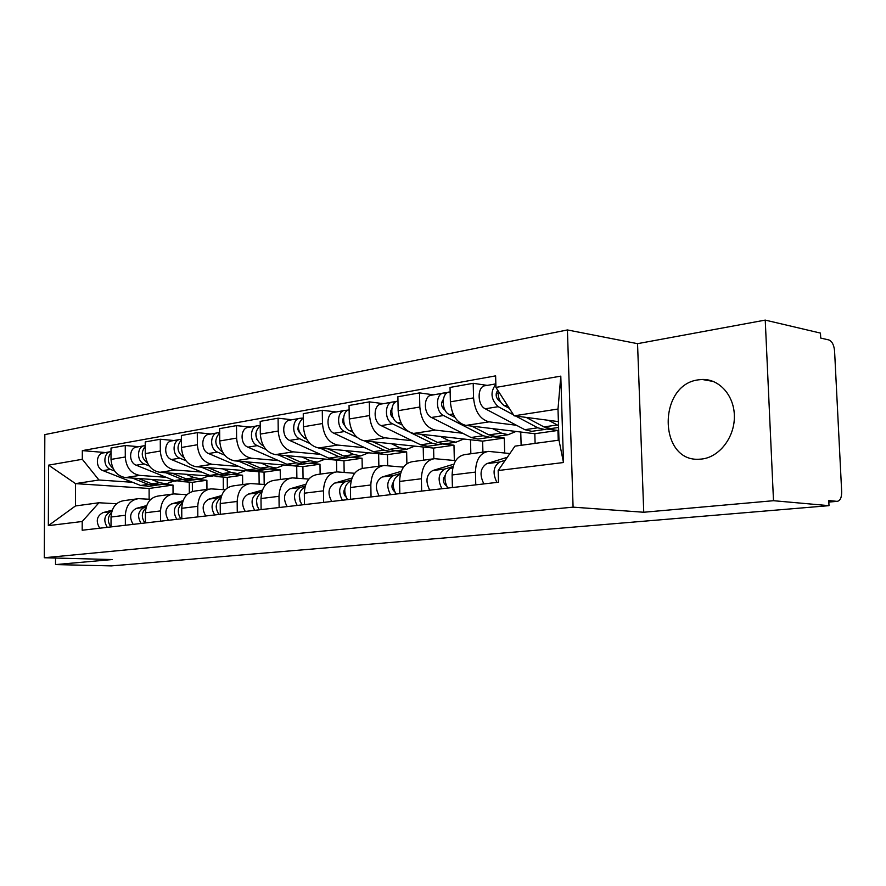 <?xml version="1.0" encoding="UTF-8"?>
<svg xmlns="http://www.w3.org/2000/svg" width="886" height="886" viewBox="0 0 886 886"><rect width="100%" height="100%" fill="white"/><g stroke="black" fill="none" stroke-linecap="round" stroke-linejoin="round"><path stroke-width="1.33" d="M701.767 459.026C719.122 457.22 734.405 437.795 734.372 416.852C734.56 395.887 719.476 378.787 702.199 379.485L698.533 379.828C657.346 384.557 658.42 462.791 699.851 459.181L701.767 459.026M773.5 500.701L765.238 320.101L637.543 343.668L567.428 329.946L44.832 434.605L44.3 557.737L573.087 507.146L643.745 512.252L773.5 500.701L829.008 505.662L111.337 565.899L55.519 564.592L112.157 559.553L44.3 557.737M765.238 320.101L820.469 333.092L820.713 338.064L828.875 339.947C832.065 341.276 833.97 344.953 834.579 350.989L841.678 491.774C841.689 497.688 840.172 500.878 837.115 501.354L828.831 502.063M55.541 558.036L55.519 564.592M828.831 502.041L836.96 501.343L828.753 500.568L829.008 505.662M516.472 425.269L489.138 421.858C480.046 419.399 474.852 411.414 473.567 397.903L473.202 383.306L450.044 387.437L450.387 401.834C451.638 415.157 456.822 423.021 465.925 425.413L534.823 433.719L535.111 443.399M558.246 440.253L557.936 430.441L547.149 429.09M486.547 451.65L465.272 454.529C456.977 455.836 452.591 462.658 452.115 474.962L475.45 472.094C475.893 459.601 480.256 452.702 488.551 451.384L509.882 453.532M475.45 472.094L475.771 484.852M487.245 385.388L473.202 383.306M452.115 474.962L452.414 487.544M462.68 433.254L435.325 430.109C426.221 427.783 421.049 420.086 419.831 407.017L419.521 392.897L397.88 396.762L398.157 410.694C399.365 423.586 404.514 431.161 413.607 433.431L482.626 441.128L482.914 452.148M504.71 452.99L504.3 438.049L493.148 436.765M421.647 491.099L421.382 478.761C421.88 466.678 426.277 459.978 434.594 458.671L455.692 460.62M520.746 432.025L521.123 445.304M433.575 394.835L419.521 392.897M432.578 458.948L412.832 461.606C404.514 462.924 400.107 469.536 399.586 481.441L399.83 493.613M412.278 440.741L384.956 437.828C375.874 435.613 370.747 428.193 369.573 415.545L369.329 401.867L349.051 405.5L349.272 418.989C350.424 431.46 355.541 438.78 364.611 440.94L433.597 448.083L433.841 458.726M454.341 460.498L453.975 445.193L442.457 443.964M371.046 496.935L370.824 484.985C371.378 473.301 375.808 466.8 384.114 465.493L403.507 467.143M470.499 439.777L470.843 453.776M383.361 403.662L369.329 401.867M382.099 465.759L363.725 468.24C355.419 469.547 350.989 475.97 350.424 487.51L350.612 499.283M364.977 447.773L337.732 445.06C328.673 442.956 323.589 435.79 322.471 423.541L322.271 410.284L303.245 413.684L303.422 426.775C304.518 438.858 309.591 445.935 318.628 447.984L387.459 454.629L387.68 465.726M406.884 463.688L406.652 451.904L395.854 450.841M323.634 502.395L323.468 490.833C324.055 479.492 328.496 473.179 336.791 471.884L354.655 473.279M423.209 447.009L423.497 460.166M336.259 411.957L322.271 410.284M334.786 472.149L317.642 474.464C309.358 475.76 304.917 482.006 304.319 493.192L304.474 504.61M320.488 454.374L293.355 451.86C284.351 449.855 279.3 442.922 278.226 431.039L278.082 418.192L260.185 421.382L260.318 434.085C261.37 445.813 266.387 452.657 275.38 454.618L343.967 460.809L344.156 472.415M362.241 468.406L362.064 458.239L351.343 457.242M279.134 507.534L279.001 496.315C279.622 485.318 284.063 479.182 292.325 477.886L308.837 479.082M378.632 453.776L378.865 466.202M292.003 419.742L278.082 418.192M290.331 478.152L274.317 480.323C266.066 481.607 261.625 487.677 260.993 498.53L261.115 509.605M278.569 460.609L251.58 458.261C242.631 456.356 237.636 449.634 236.606 438.105L236.496 425.623L219.628 428.636L219.728 440.973C220.736 452.358 225.708 458.981 234.635 460.853L302.901 466.634L303.056 478.639M320.134 474.132L319.99 464.209L309.303 463.278M237.271 512.363L237.171 501.465C237.825 490.8 242.255 484.819 250.483 483.546L265.767 484.564M336.536 460.133L336.724 471.884M250.339 427.074L236.496 425.623M248.49 483.811L233.505 485.838C225.299 487.112 220.869 493.015 220.215 503.558L220.293 514.312M238.999 466.49L212.186 464.297C203.293 462.47 198.353 455.958 197.368 444.761L197.29 432.634L181.375 435.48L181.431 447.463C182.405 458.527 187.334 464.962 196.194 466.745L251.602 471.153M280.341 479.503L280.22 469.846L269.588 468.982M197.811 516.903L197.755 506.327C198.431 495.961 202.85 490.135 211.023 488.873L225.21 489.759M296.721 466.114L296.876 478.163M211.045 433.985L197.29 432.634M209.041 489.138L194.998 491.032C186.846 492.295 182.427 498.054 181.752 508.298L181.796 518.753M252.488 471.23L264.05 472.149L264.183 484.454M201.587 472.05L174.974 470.001C166.158 468.251 161.274 461.938 160.322 451.052L160.277 439.246L145.226 441.937L145.26 453.599C146.19 464.364 151.063 470.599 159.845 472.316L212.297 476.247M242.664 484.598L242.576 475.195L231.999 474.387M160.576 521.201L160.532 510.912C161.23 500.834 165.638 495.163 173.756 493.901L186.957 494.665M259.011 471.751L259.144 484.088M173.922 440.519L160.277 439.246M171.795 494.166L158.605 495.95C150.509 497.201 146.112 502.816 145.415 512.784L145.437 522.95M216.693 476.579L227.248 477.366L227.337 487.953M166.169 477.31L139.778 475.394C131.028 473.722 126.2 467.586 125.28 456.988L125.258 445.503L111.016 448.061L111.016 459.413C111.924 469.879 116.73 475.948 125.447 477.587L175.971 481.164M206.947 489.415L206.892 480.256L196.371 479.492M125.358 525.265L125.347 515.253C126.067 505.441 130.452 499.914 138.493 498.663L150.797 499.327M223.239 477.067L223.338 489.626M138.792 446.699L125.258 445.503M136.555 498.929L124.151 500.601C116.132 501.841 111.758 507.313 111.038 517.014L111.038 526.915M181.851 481.585L192.34 482.327L192.395 491.464M206.892 480.256L192.34 482.327M242.576 475.195L227.248 477.366M280.22 469.846L264.05 472.149M319.99 464.209L302.901 466.634M362.064 458.239L343.967 460.809M406.652 451.904L387.459 454.629M453.975 445.193L433.597 448.083M504.3 438.049L482.626 441.128M557.936 430.441L534.823 433.719M514.124 415.822L495.938 387.415L560.794 376.14L563.496 462.525L498.176 470.532L514.976 446.134L558.977 440.154L558.003 409.033L514.124 415.822L558.401 421.614M173.047 493.956L173.003 485.063L149.103 488.463L75.52 483.623L75.465 505.95L98.944 502.761L82.21 521.5L82.188 530.238L498.497 482.228L498.176 470.532M82.21 521.5L48.342 525.642L48.586 465.15L82.309 459.28L98.955 480.002L75.52 483.623L48.586 465.15M495.938 387.415L495.628 375.863L82.332 450.62L82.309 459.28M567.428 329.946L573.087 507.146M637.543 343.668L643.745 512.252M149.103 488.463L149.136 499.228M173.003 485.063L162.559 484.354M132.579 482.294L98.955 480.002M98.944 502.761L116.587 503.757M105.512 452.558L82.332 450.62M189.261 482.106L189.316 492.815M560.794 376.14L558.003 409.033M563.496 462.525L558.977 440.154M75.465 505.95L48.342 525.642M498.242 472.77L498.275 474.287M505.23 460.288L499.671 462.005C493.292 466.368 492.372 473.179 496.924 482.416M507.29 457.309L486.669 463.666C480.278 468.007 479.348 474.752 483.889 483.911M503.78 462.392L501.243 466.069M553.074 428.27L550.793 428.591L543.938 426.908L526.195 417.395M558.523 425.645L548.567 420.329M509.361 408.368L504.367 405.688C499.903 402.665 497.832 397.714 498.154 390.859M498.065 393.506L496.226 393.24M500.291 401.447L499.128 400.826C495.706 397.548 495.263 394.037 497.777 390.272M548.799 428.514L544.624 429.477L537.769 427.805L515.674 416.021M533.992 431.006L531.7 431.338L524.833 429.688L485.24 408.778C476.889 405.002 477.177 385.676 485.55 385.687L495.85 383.871M513.526 414.87L498.187 406.685C490.822 399.409 490.047 391.955 495.861 384.325M445.16 475.428C442.391 479.293 442.812 482.781 446.411 485.871M453.134 466.479L444.794 469.015C438.371 473.257 437.418 479.847 441.937 488.751M453.909 464.142L432.645 470.566C426.221 474.785 425.258 481.32 429.765 490.157M452.846 467.586L450.597 468.273C444.174 472.537 443.221 479.138 447.751 488.086M447.364 487.544L447.375 488.131M393.373 482.15C391.18 485.617 391.557 488.773 394.514 491.619M400.561 473.456L393.484 475.56C387.049 479.703 386.063 486.071 390.538 494.687M401.269 471.33L382.11 477.011C375.675 481.131 374.689 487.455 379.153 495.994M400.306 474.453L398.91 474.874C392.476 479.016 391.501 485.417 395.976 494.056M498.109 436.167L495.806 436.488L488.939 434.893L471.828 426.122M515.984 431.449L508.176 434.716L501.31 433.099L492.694 428.636M454.994 417.494L449.324 414.593C440.973 410.927 441.317 392.022 449.7 391.989L450.154 391.911M443.055 402.443L441.704 402.266M445.027 410.096L444.528 409.841C441.095 406.674 440.674 403.263 443.255 399.619M494.034 436.444L490.036 437.319L483.158 435.735L443.554 415.523C435.203 411.879 435.547 393.041 443.941 393.007L447.541 392.631M480.245 438.725L477.942 439.057L471.064 437.496L431.46 417.483C423.109 413.873 423.475 395.167 431.87 395.134L442.9 393.196M445.193 394.724L445.149 393.052M446.61 443.554L444.307 443.886L437.429 442.38L420.905 434.24M463.743 439.024L455.902 442.225L449.025 440.696L440.42 436.421M402.222 425.047L397.869 422.91C389.729 419.488 389.84 401.679 397.969 401.07M391.645 410.849L390.737 410.739M393.406 418.247C390.239 415.534 389.707 412.378 391.811 408.767M442.723 443.864L438.891 444.661L432.014 443.166L410.572 432.656M429.854 445.968L427.55 446.3L420.662 444.816L381.135 425.612C372.818 422.157 373.25 404.06 381.644 403.972L391.911 402.166M408.778 431.781L392.465 423.785C384.125 420.296 384.557 402.056 392.941 401.978L396.175 401.657M394.181 403.241L394.159 402.011M344.864 488.563C343.225 491.575 343.558 494.344 345.861 496.891M351.377 479.957L345.407 481.696C338.973 485.727 337.965 491.907 342.395 500.236M352.019 478.03L334.731 483.058C328.296 487.067 327.299 493.203 331.718 501.465M351.133 480.865L350.491 481.054C344.056 485.096 343.059 491.298 347.5 499.649M299.324 494.698L300.166 501.72M305.249 486.026L300.265 487.466C293.842 491.398 292.823 497.389 297.209 505.441M305.836 484.265L290.231 488.74C283.819 492.649 282.8 498.608 287.175 506.604M305.028 486.857C298.615 490.811 297.607 496.825 302.004 504.898M256.508 500.645L257.161 506.083M261.902 491.719L257.804 492.882C251.402 496.714 250.373 502.539 254.703 510.347M262.444 490.102L248.357 494.089C241.967 497.899 240.926 503.691 245.256 511.432M261.691 492.516C255.799 496.692 254.98 502.462 259.221 509.827M398.268 450.498L395.964 450.83L389.098 449.401L373.106 441.826M414.714 446.123L406.862 449.268L399.985 447.818L391.402 443.72M352.883 432.235L349.649 430.707C341.93 427.584 341.531 411.27 349.117 409.697M345.031 425.845C342.505 423.386 342.029 420.584 343.602 417.439M394.547 450.83L390.881 451.561L384.003 450.132L364.5 440.929M382.519 452.768L380.216 453.089L373.338 451.683L333.956 433.243C325.66 429.931 326.17 412.389 334.543 412.256L344.111 410.572M357.08 437.429L344.576 431.526C336.281 428.182 336.78 410.506 345.152 410.395L348.043 410.118M346.371 411.325L346.36 410.417M352.805 457.032L350.502 457.364L343.646 455.991L328.163 448.914M368.609 452.812L360.757 455.891L353.891 454.507L345.352 450.564M306.656 439.068L304.385 438.027C296.821 431.028 296.456 424.305 303.3 417.86M299.568 432.877L297.829 429.466L298.338 425.69M349.228 457.375L345.706 458.051L338.862 456.689L320.079 448.128M337.965 459.158L335.661 459.491L328.817 458.151L289.633 440.408C281.383 437.23 281.947 420.208 290.276 420.042L299.224 418.469M309.945 443.509L299.623 438.791C291.361 435.591 291.915 418.447 300.254 418.292L302.857 418.059M301.473 418.989L301.461 418.303M309.967 463.179L307.663 463.511L300.841 462.215L285.824 455.559M325.173 459.103L317.332 462.127L310.499 460.809L302.004 457.021M263.253 445.547L261.802 444.916C254.504 438.581 253.972 432.146 260.229 425.59M256.763 439.323L255.777 433.619M306.534 463.533L303.145 464.164L296.323 462.869L278.226 454.872M295.968 465.194L293.665 465.527L286.854 464.242L247.903 447.153C239.718 444.107 240.327 427.573 248.612 427.373L256.984 425.9M265.966 449.457L257.317 445.636C249.11 442.557 249.708 425.911 258.014 425.723L260.229 425.557M216.195 506.615L216.583 509.838M221.101 497.057L217.79 497.987C211.411 501.731 210.37 507.39 214.667 514.965M221.6 495.573L208.874 499.128C202.517 502.849 201.465 508.475 205.751 515.995M220.869 497.899C215.486 502.196 214.833 507.722 218.908 514.478M269.521 468.993L267.24 469.325L260.451 468.074L245.865 461.805M284.185 465.05L276.366 468.007L269.565 466.756L261.126 463.101M222.397 451.716L221.677 451.395C214.633 445.658 213.958 439.489 219.662 432.911M216.361 445.126L215.708 441.372M266.232 469.347L262.965 469.934L256.176 468.694L238.699 461.196M256.298 470.887L247.238 470.001L208.564 453.521C200.435 450.586 201.089 434.505 209.317 434.284L217.17 432.911M224.712 455.205L217.435 452.081C209.295 449.124 209.938 432.944 218.189 432.733L219.662 432.689M182.616 502.085L180.013 502.805C173.678 506.471 172.626 511.975 176.868 519.329M183.081 500.712L171.596 503.879C165.272 507.523 164.22 512.994 168.44 520.292M182.361 503.015C177.455 507.39 176.956 512.673 180.877 518.864M231.29 474.486L222.264 473.622L208.11 467.697M245.433 470.665L237.647 473.567L230.892 472.371L222.519 468.838M183.889 457.564L183.79 457.53C177.001 452.292 176.203 446.4 181.397 439.855M228.123 474.841L224.978 475.394L218.233 474.209L201.332 467.155M218.776 476.28L209.772 475.439L171.397 459.535C163.334 456.7 164.032 441.062 172.205 440.818L179.57 439.522M185.883 460.72L179.792 458.173C171.718 455.315 172.393 439.589 180.589 439.345L181.397 439.323M146.256 506.825L144.296 507.368C138.006 510.945 136.942 516.305 141.129 523.449M146.699 505.552L136.322 508.387C130.043 511.942 128.991 517.269 133.166 524.368M145.98 507.888C141.516 512.285 141.162 517.324 144.927 523.006M195.086 479.68L186.126 478.872L172.349 473.257M208.753 475.981L201.011 478.828L194.3 477.687L185.982 474.276M147.497 463.112C141.361 458.151 140.608 452.591 145.238 446.433M192.029 480.035L188.995 480.555L182.306 479.426L165.948 472.781M183.225 481.386L174.287 480.589L136.245 465.216C128.248 462.481 128.979 447.264 137.086 446.998L144.019 445.78M149.269 465.992L144.185 463.932C136.178 461.174 136.898 445.868 145.027 445.603L145.238 445.58M111.869 511.311L110.473 511.687C104.227 515.187 103.164 520.403 107.295 527.347M112.267 510.126L102.92 512.651C96.685 516.128 95.622 521.322 99.741 528.222M111.536 512.54C107.505 516.903 107.295 521.699 110.894 526.937M160.765 484.609L151.871 483.845L138.46 478.518M173.966 481.02L166.28 483.822L159.613 482.715L151.384 479.426M113.054 468.317C107.594 463.611 106.918 458.394 111.016 452.691M157.808 484.963L154.884 485.462L148.239 484.376L132.391 478.086M149.501 486.226L140.63 485.473L102.931 470.599C95.023 467.963 95.777 453.134 103.817 452.857L110.329 451.705M114.659 471.053L110.462 469.381C102.698 466.789 103.175 452.237 111.016 451.572M125.447 477.587L139.778 475.394M159.845 472.316L174.974 470.001M196.194 466.745L212.186 464.297M234.635 460.853L251.58 458.261M275.38 454.618L293.355 451.86M318.628 447.984L337.732 445.06M364.611 440.94L384.956 437.828M413.607 433.431L435.325 430.109M465.925 425.413L489.138 421.858M145.415 512.784L160.532 510.912M181.752 508.298L197.755 506.327M220.215 503.558L237.171 501.465M260.993 498.53L279.001 496.315M304.319 493.192L323.468 490.833M350.424 487.51L370.824 484.985M399.586 481.441L421.382 478.761M111.038 517.014L125.347 515.253M145.26 453.599L160.322 451.052M181.431 447.463L197.368 444.761M219.728 440.973L236.606 438.105M260.318 434.085L278.226 431.039M303.422 426.775L322.471 423.541M349.272 418.989L369.573 415.545M398.157 410.694L419.831 407.017M450.387 401.834L473.567 397.903M111.016 459.413L125.28 456.988M499.671 462.005L486.669 463.666M543.938 426.908L557.172 424.992M504.367 405.688L507.335 405.212M524.833 429.688L537.769 427.805M485.24 408.778L498.187 406.685M444.794 469.015L432.645 470.566M452.757 467.996L450.597 468.273M393.484 475.56L382.11 477.011M400.25 474.697L398.91 474.874M488.939 434.893L501.31 433.099M449.324 414.593L453.1 413.983M471.064 437.496L483.158 435.735M431.46 417.483L443.554 415.523M437.429 442.38L449.025 440.696M397.869 422.91L400.826 422.434M420.662 444.816L432.014 443.166M381.135 425.612L392.465 423.785M345.407 481.696L334.731 483.058M351.111 480.976L350.491 481.054M300.265 487.466L290.231 488.74M257.804 492.882L248.357 494.089M389.098 449.401L399.985 447.818M349.649 430.707L351.886 430.341M373.338 451.683L384.003 450.132M333.956 433.243L344.576 431.526M343.646 455.991L353.891 454.507M304.385 438.027L305.98 437.773M328.817 458.151L338.862 456.689M289.633 440.408L299.623 438.791M300.841 462.215L310.499 460.809M261.802 444.916L262.832 444.75M286.854 464.242L296.323 462.869M247.903 447.153L257.317 445.636M217.79 497.987L208.874 499.128M260.451 468.074L269.565 466.756M247.238 470.001L256.176 468.694M208.564 453.521L217.435 452.081M180.013 502.805L171.596 503.879M222.264 473.622L230.892 472.371M209.772 475.439L218.233 474.209M171.397 459.535L179.792 458.173M144.296 507.368L136.322 508.387M186.126 478.872L194.3 477.687M174.287 480.589L182.306 479.426M136.245 465.216L144.185 463.932M110.473 511.687L102.92 512.651M151.871 483.845L159.613 482.715M140.63 485.473L148.239 484.376M102.931 470.599L110.462 469.381M702.199 379.485L713.418 381.478M550.793 428.591L558.579 427.473M531.7 431.338L544.624 429.477M495.806 436.488L508.176 434.716M477.942 439.057L490.036 437.319M444.307 443.886L455.902 442.225M427.55 446.3L438.891 444.661M395.964 450.83L406.862 449.268M380.216 453.089L390.881 451.561M350.502 457.364L360.757 455.891M335.661 459.491L345.706 458.051M307.663 463.511L317.332 462.127M293.665 465.527L303.145 464.164M267.24 469.325L276.366 468.007M254.016 471.219L262.965 469.934M229.02 474.807L237.647 473.567M216.505 476.602L224.978 475.394M192.827 480.002L201.011 478.828M180.965 481.707L188.995 480.555M158.516 484.93L166.28 483.822M147.264 486.547L154.884 485.462"/></g></svg>
